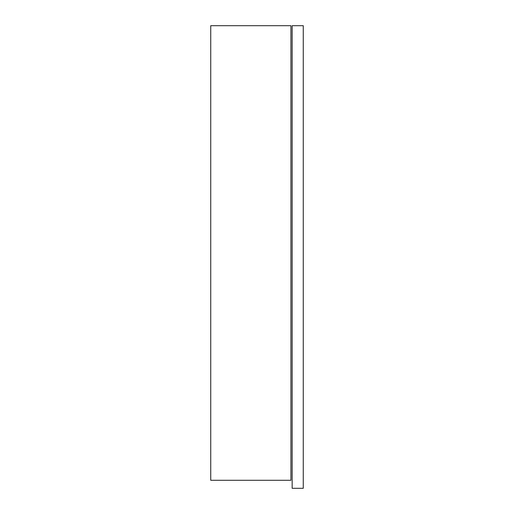 <?xml version="1.0" encoding="UTF-8"?>
<svg xmlns="http://www.w3.org/2000/svg" width="514" height="514" viewBox="0 0 514 514"><rect width="100%" height="100%" fill="white"/><g stroke="black" fill="none" stroke-linecap="round" stroke-linejoin="round"><path stroke-width="0.77" d="M303.26 488.3L292.158 488.3L292.158 25.7L303.26 25.7L303.26 488.3M210.74 25.7L210.74 480.282L290.924 480.282L290.924 25.7L210.74 25.7"/></g></svg>
